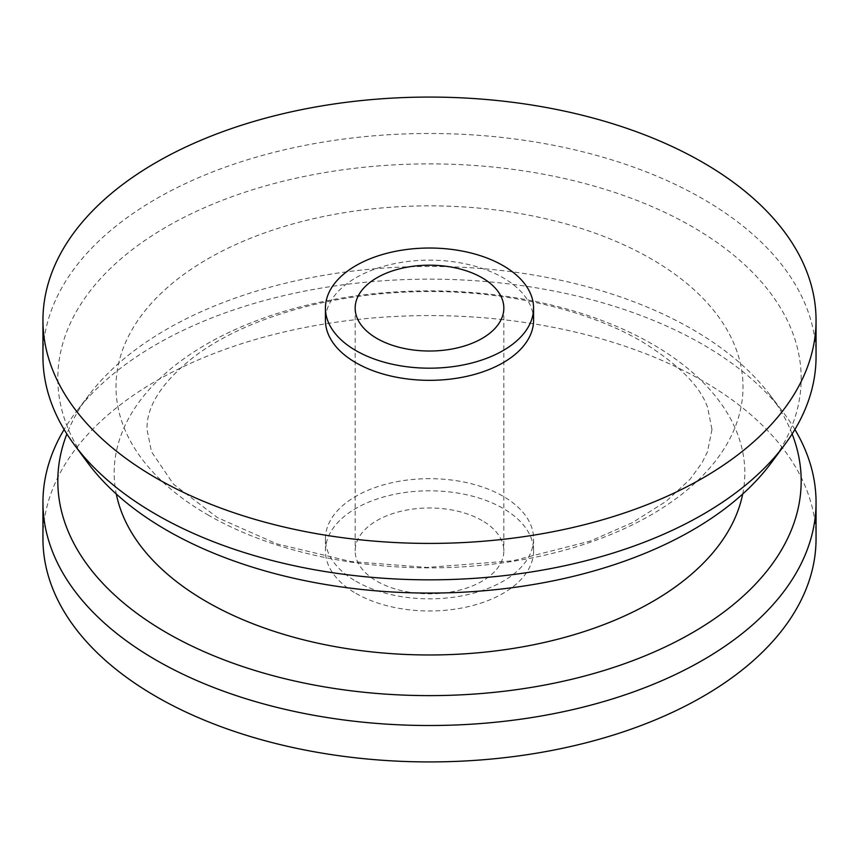 <?xml version="1.0" encoding="UTF-8"?>
<svg xmlns="http://www.w3.org/2000/svg" width="859" height="859" viewBox="0 0 859 859"><rect width="100%" height="100%" fill="white"/><g stroke="black" fill="none" stroke-linecap="round" stroke-linejoin="round"><path stroke-width="0.64" stroke-dasharray="4.29 3.22" d="M207.814 514.842A313.503 181.002 0 0 0 651.186 514.842A313.503 181.002 0 0 0 651.186 258.87A313.503 181.002 0 0 0 207.814 258.87A313.503 181.002 0 0 0 207.814 514.842M355.916 593.376A104.068 60.087 0 0 0 469.325 606.4A104.068 60.087 0 0 0 533.568 550.887A104.068 60.087 0 0 0 503.084 508.41A104.068 60.087 0 0 0 389.675 495.385A104.068 60.087 0 0 0 325.432 550.887A104.068 60.087 0 0 0 355.916 593.376M355.916 581.242A104.068 60.087 0 0 0 469.325 594.267A104.068 60.087 0 0 0 533.568 538.754A104.068 60.087 0 0 0 503.084 496.266A104.068 60.087 0 0 0 389.675 483.241A104.068 60.087 0 0 0 325.432 538.754A104.068 60.087 0 0 0 355.916 581.242M482.06 520.543A74.336 42.918 0 0 0 401.056 511.245A74.336 42.918 0 0 0 355.164 550.887A74.336 42.918 0 0 0 376.94 581.242A74.336 42.918 0 0 0 457.944 590.541A74.336 42.918 0 0 0 503.836 550.887A74.336 42.918 0 0 0 482.06 520.543M533.568 320.246A104.068 60.087 0 0 0 503.084 277.758A104.068 60.087 0 0 0 389.675 264.733A104.068 60.087 0 0 0 325.432 320.246M816.05 356.668A386.55 223.168 0 0 0 702.834 198.858A386.55 223.168 0 0 0 281.569 150.475A386.55 223.168 0 0 0 42.95 356.668M771.199 462.915A371.679 214.589 0 0 0 692.322 226.744A371.679 214.589 0 0 0 221.203 200.759A371.679 214.589 0 0 0 87.801 462.915M792.127 433.956A371.679 214.589 0 0 0 769.675 394.56A371.679 214.589 0 0 0 692.322 329.298A371.679 214.589 0 0 0 89.325 394.56A371.679 214.589 0 0 0 66.873 433.956M794.886 429.5A386.55 223.168 0 0 0 783.279 412.406A386.55 223.168 0 0 0 702.834 344.523A386.55 223.168 0 0 0 75.721 412.406A386.55 223.168 0 0 0 64.114 429.5M742.702 494.022A315.328 182.054 0 0 0 652.475 344.191A315.328 182.054 0 0 0 292.114 309.057A315.328 182.054 0 0 0 116.298 494.022M816.05 538.754A386.55 223.168 0 0 0 702.834 380.945A386.55 223.168 0 0 0 281.569 332.573A386.55 223.168 0 0 0 42.95 538.754M711.982 429.5L707.548 451.619L701.921 463.012L689.949 479.365L666.079 501.366L632.278 522.712L590.423 541.02L512.812 560.809L427.116 567.445L350.88 561.55L276.738 543.854L217.445 517.601L173.443 484.154L151.495 451.727L147.018 429.5C146.352 406.296 161.954 382.115 193.812 356.957C223.845 334.215 264.121 316.713 314.619 304.44C350.085 296.172 387.184 291.877 425.903 291.555C507.143 290.643 588.555 310.303 641.555 341.399C678.385 364.184 700.418 386.26 707.655 407.638L711.982 429.5M533.568 550.887L533.568 538.754M355.164 308.113L355.164 550.887M769.675 394.56L783.279 412.406M89.325 394.56L75.721 412.406M503.836 308.113L503.836 550.887M325.432 550.887L325.432 538.754"/><path stroke-width="1.29" d="M482.06 277.758A74.336 42.918 0 0 0 401.056 268.459A74.336 42.918 0 0 0 355.164 308.113A74.336 42.918 0 0 0 376.94 338.457A74.336 42.918 0 0 0 457.944 347.755A74.336 42.918 0 0 0 503.836 308.113A74.336 42.918 0 0 0 482.06 277.758M325.432 308.113L325.432 320.246A104.068 60.087 0 0 0 355.916 362.734A104.068 60.087 0 0 0 469.325 375.759A104.068 60.087 0 0 0 533.568 320.246L533.568 308.113A104.068 60.087 0 0 0 503.084 265.624A104.068 60.087 0 0 0 389.675 252.6A104.068 60.087 0 0 0 325.432 308.113A104.068 60.087 0 0 0 355.916 350.59A104.068 60.087 0 0 0 469.325 363.615A104.068 60.087 0 0 0 533.568 308.113M156.166 478.055A386.55 223.168 0 0 0 577.431 526.427A386.55 223.168 0 0 0 816.05 320.246A386.55 223.168 0 0 0 702.834 162.437A386.55 223.168 0 0 0 281.569 114.064A386.55 223.168 0 0 0 42.95 320.246A386.55 223.168 0 0 0 156.166 478.055M42.95 320.246L42.95 356.668A386.55 223.168 0 0 0 74.132 444.479A386.55 223.168 0 0 0 156.166 514.477A386.55 223.168 0 0 0 784.868 444.479A386.55 223.168 0 0 0 816.05 356.668L816.05 320.246M74.132 444.479L87.801 462.915A371.679 214.589 0 0 0 166.678 530.218A371.679 214.589 0 0 0 771.199 462.915L784.868 444.479M66.873 433.956A371.679 214.589 0 0 0 166.678 632.772A371.679 214.589 0 0 0 608.763 669.011A371.679 214.589 0 0 0 792.127 433.956M64.114 429.5A386.55 223.168 0 0 0 42.95 502.332A386.55 223.168 0 0 0 156.166 660.141A386.55 223.168 0 0 0 577.431 708.525A386.55 223.168 0 0 0 816.05 502.332A386.55 223.168 0 0 0 794.886 429.5M116.298 494.022A315.328 182.054 0 0 0 206.525 601.654A315.328 182.054 0 0 0 533.052 644.873A315.328 182.054 0 0 0 742.702 494.022M42.95 502.332L42.95 538.754A386.55 223.168 0 0 0 156.166 696.563A386.55 223.168 0 0 0 577.431 744.936A386.55 223.168 0 0 0 816.05 538.754L816.05 502.332"/></g></svg>
